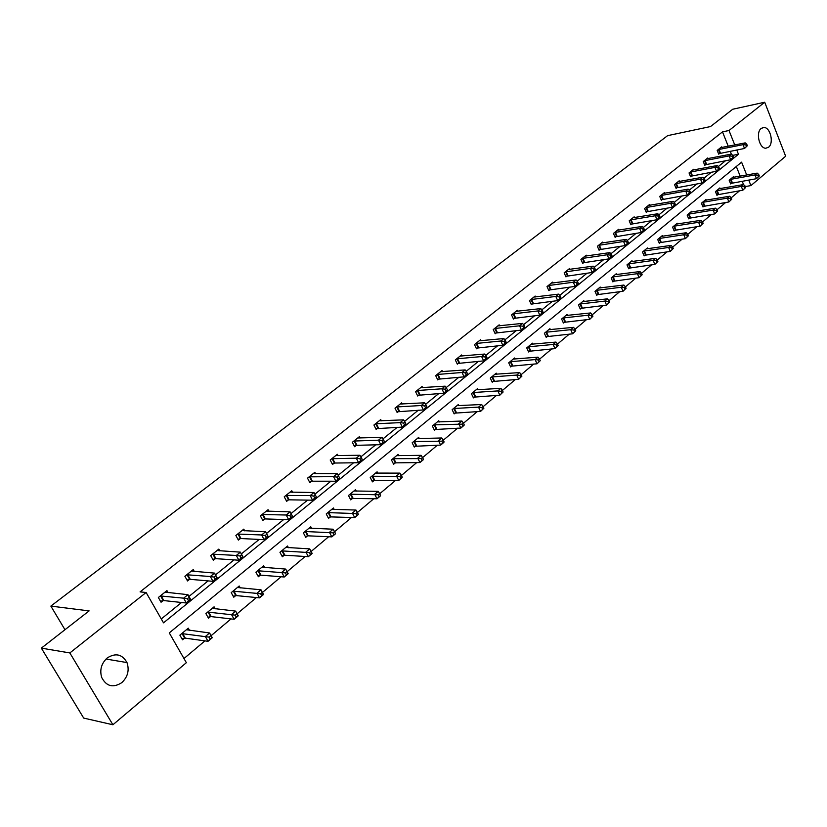 <?xml version="1.0" encoding="UTF-8"?>
<svg xmlns="http://www.w3.org/2000/svg" width="827" height="827" viewBox="0 0 827 827"><rect width="100%" height="100%" fill="white"/><g stroke="black" fill="none" stroke-linecap="round" stroke-linejoin="round"><path stroke-width="1.24" d="M107.231 657.951C115.656 652.648 122.241 654.198 126.986 662.572C129.519 670.211 127.803 676.899 121.827 682.626C113.103 688.188 106.383 686.451 101.669 677.427C99.54 669.86 101.39 663.368 107.231 657.951M761.202 128.443L763.776 127.492C770.309 126.996 774.196 143.174 768.541 147.237L765.833 148.219C759.341 148.612 755.527 132.413 761.202 128.443M746.698 174.993L741.592 162.154L169.277 632.903L186.354 662.685L112.896 724.772L83.692 718.084L41.35 648.13L89.12 610.895L50.861 606.098L667.627 135.638L710.517 126.562L732.743 109.236L764.706 102.228L785.65 156.241L750.916 185.589L748.714 180.059M745.303 186.561L750.916 185.589M183.976 658.53L204.951 640.873M211.102 635.694L231.022 618.916M237.122 613.789L256.411 597.549M262.448 592.463L281.118 576.75M287.103 571.705L305.184 556.478M311.117 551.485L328.639 536.744M334.563 531.751L351.496 517.495M357.409 512.513L373.773 498.743M379.686 493.76L395.502 480.446M401.405 475.473L416.705 462.593M422.597 457.631L437.39 445.174M443.272 440.233L457.589 428.179M463.451 423.238L477.303 411.577M483.154 406.646L496.562 395.368M502.402 390.447L515.376 379.521M521.196 374.621L533.756 364.045M539.566 359.156L551.733 348.911M557.522 344.042L569.307 334.118M575.075 329.26L586.488 319.656M592.235 314.808L603.297 305.504M609.034 300.677L619.743 291.652M625.46 286.845L635.839 278.099M641.535 273.313L651.604 264.836M657.269 260.06L667.027 251.842M672.682 247.087L682.141 239.127M687.764 234.382L696.944 226.66M702.547 221.946L711.437 214.451M717.03 209.748L725.651 202.491M731.213 197.808L739.586 190.758M112.896 724.772L69.85 652.937L146.11 592.494L163.508 622.845L738.459 154.267L736.754 149.976M41.35 648.13L69.85 652.937M50.861 606.098L64.971 629.719M194.314 571.498L193.239 569.586L184.886 576.264L187.533 580.967L189.404 579.469M244.709 530.851L243.789 529.146L235.86 535.482L238.383 540.103L240.161 538.677M292.572 492.292L291.766 490.762L284.24 496.789L286.649 501.327L288.334 499.973M338.067 455.667L337.354 454.292L330.2 460.008L332.506 464.474L334.108 463.192M381.371 420.829L380.74 419.578L373.928 425.026L376.14 429.42L377.66 428.19M422.638 387.656L422.08 386.509L415.588 391.698L417.697 396.019L419.155 394.851M462.014 356.023L461.507 354.969L455.315 359.921L457.341 364.169L458.727 363.053M499.611 325.828L499.157 324.846L493.243 329.58L495.187 333.757L496.51 332.692M535.555 296.965L535.141 296.056L529.487 300.583L531.358 304.698L532.629 303.674M569.948 269.354L569.576 268.506L564.159 272.848L565.957 276.89L567.177 275.918M602.893 242.911L602.552 242.125L597.363 246.281L599.099 250.261L600.257 249.33M634.485 217.573L634.164 216.839L629.192 220.819L630.867 224.748L631.973 223.848M664.784 193.27L664.494 192.577L659.719 196.392L661.331 200.258L662.406 199.4M693.884 169.928L693.626 169.277L689.036 172.946L690.586 176.751L691.62 175.924M721.857 147.495L721.609 146.886L717.195 150.411L718.704 154.163L719.697 153.367M161.275 618.947L181.537 602.49M188.97 596.453L208.125 580.895M215.527 574.889L234 559.889M241.36 553.904L259.182 539.431M266.511 533.477L283.702 519.521M291.011 513.588L307.592 500.118M314.901 494.184L330.862 481.221M338.181 475.287L353.553 462.789M360.861 456.855L375.685 444.823M382.984 438.889L397.26 427.301M404.558 421.377L418.317 410.202M425.605 404.279L438.868 393.507M446.156 387.594L458.933 377.215M466.201 371.313L478.523 361.306M485.78 355.414L497.668 345.769M504.904 339.887L516.358 330.583M523.594 324.711L534.635 315.738M541.85 309.877L552.508 301.224M559.703 295.384L569.979 287.041M577.153 281.211L587.067 273.158M594.22 267.348L603.782 259.585M610.915 253.796L620.147 246.301M627.259 240.523L636.149 233.297M643.251 227.539L651.831 220.571M658.902 214.824L667.182 208.104M674.232 202.377L682.213 195.896M689.242 190.189L696.944 183.935M703.942 178.25L711.375 172.212M718.353 166.547L725.517 160.727M733.508 156.996L732.898 155.455L731.998 156.189L732.619 157.719L733.508 156.996L730.654 159.745L729.125 155.921L731.368 154.101L730.231 151.248M728.236 146.234L722.498 131.865L140.073 591.884L146.11 592.494M708.005 158.598L707.757 157.967L703.26 161.565L704.79 165.348L705.793 164.532M679.484 181.475L679.205 180.803L674.522 184.555L676.114 188.391L677.158 187.543M649.784 205.292L649.484 204.579L644.615 208.487L646.259 212.374L647.345 211.495M618.854 230.113L618.524 229.348L613.448 233.421L615.143 237.37L616.291 236.46M586.601 255.988L586.24 255.181L580.936 259.42L582.704 263.441L583.893 262.479M552.943 283.01L552.55 282.131L547.009 286.566L548.849 290.639L550.089 289.646M517.785 311.231L517.351 310.29L511.562 314.922L513.474 319.067L514.766 318.023M481.025 340.745L480.549 339.732L474.491 344.58L476.476 348.787L477.841 347.702M442.559 371.654L442.021 370.548L435.684 375.623L437.752 379.913L439.178 378.766M402.253 404.041L401.664 402.842L395.006 408.166L397.167 412.518L398.655 411.329M359.983 438.041L359.321 436.718L352.333 442.3L354.587 446.735L356.148 445.474M315.604 473.747L314.849 472.3L307.51 478.161L309.867 482.668L311.51 481.355M268.94 511.324L268.082 509.711L260.36 515.883L262.831 520.462L264.557 519.077M219.837 550.906L218.845 549.097L210.709 555.61L213.294 560.261L215.113 558.804M168.098 592.67L166.94 590.623L158.35 597.497L161.058 602.232L162.981 600.691M722.498 131.865L729.011 130.511L764.706 102.228M734.748 144.942L729.011 130.511M716.44 190.789L741.312 186.426L743.525 184.566L742.191 181.206M740.175 176.151L736.319 166.496M184.411 638.248L182.529 639.809L179.873 635.146L188.287 628.179L189.517 630.36M210.316 616.704L208.487 618.224L205.882 613.603L214.079 606.822L215.227 608.858M235.55 595.719L233.762 597.208L231.219 592.628L239.199 586.012L240.264 587.935M260.112 575.282L258.375 576.729L255.894 572.191L263.668 565.751L264.65 567.57M284.054 555.372L282.358 556.788L279.94 552.281L287.517 546.006L288.437 547.722M307.396 535.968L305.742 537.343L303.375 532.877L310.756 526.758L311.614 528.381M330.149 517.04L328.536 518.384L326.22 513.949L333.415 507.985L334.222 509.535M352.343 498.588L350.762 499.901L348.498 495.497L355.527 489.677L356.282 491.155M373.99 480.58L372.45 481.862L370.238 477.499L377.091 471.824L377.805 473.22M395.12 463.006L393.621 464.257L391.45 459.926L398.138 454.385L398.81 455.729M415.743 445.856L414.286 447.066L412.156 442.776L418.689 437.369L419.32 438.651M435.891 429.099L434.464 430.288L432.376 426.029L438.765 420.747L439.354 421.977M455.563 412.735L454.168 413.893L452.131 409.675L458.365 404.517L458.933 405.695M474.791 396.753L473.426 397.88L471.431 393.693L477.52 388.649L478.058 389.786M493.574 381.123L492.241 382.229L490.287 378.084L496.241 373.153L496.748 374.238M511.944 365.854L510.641 366.94L508.719 362.815L514.539 357.998L515.025 359.042M529.9 350.917L528.618 351.982L526.737 347.888L532.433 343.174L532.898 344.177M547.464 336.31L546.213 337.344L544.373 333.291L549.934 328.681L550.379 329.653M564.645 322.023L563.425 323.037L561.616 319.015L567.064 314.498L567.477 315.428M581.453 308.037L580.265 309.029L578.486 305.039L583.81 300.625L584.213 301.524M597.911 294.35L596.743 295.322L594.995 291.362L600.216 287.041L600.598 287.91M614.016 280.953L612.879 281.904L611.163 277.975L616.27 273.747L616.642 274.585M629.792 267.834L628.675 268.765L626.99 264.867L631.993 260.722L632.345 261.539M645.246 254.985L644.14 255.905L642.496 252.028L647.396 247.966L647.727 248.762M660.38 242.404L659.305 243.293L657.682 239.458L662.479 235.478L662.799 236.243M675.204 230.071L674.15 230.95L672.558 227.136L677.261 223.238L677.571 223.972M689.739 217.987L688.705 218.845L687.134 215.061L691.754 211.236L692.044 211.96M703.984 206.14L702.971 206.977L701.43 203.225L705.948 199.472L706.237 200.175M717.95 194.521L716.957 195.348L715.438 191.616L719.872 187.946L720.152 188.618M731.637 183.129L730.665 183.945L729.176 180.234L733.528 176.637L733.787 177.298M732.784 155.352L738.459 154.267M747.339 145.728L746.74 144.208L745.861 144.921L746.461 146.451L747.339 145.728L744.517 148.467L743.008 144.663L718.187 149.615M745.861 144.921L743.008 144.663L745.21 142.875L720.627 147.671M746.461 146.451L744.517 148.467L718.539 153.739M746.74 144.208L745.21 142.875M759.289 175.986L758.7 174.476L757.832 175.21L758.421 176.709L759.289 175.986L756.478 178.694L754.989 174.942L757.16 173.122L732.557 177.443M730.489 183.491L756.478 178.694L758.421 176.709M730.158 179.428L754.989 174.942L757.832 175.21M757.16 173.122L758.7 174.476M731.998 156.189L729.125 155.921L704.263 160.758M706.754 158.774L731.368 154.101L732.898 155.455M732.619 157.719L730.654 159.745L704.614 164.914M719.397 168.481L718.777 166.93L717.867 167.674L718.487 169.225L719.397 168.481L716.523 171.261L714.962 167.395L690.059 172.119M717.867 167.674L714.962 167.395L717.247 165.545L692.602 170.093M718.487 169.225L716.523 171.261L690.411 176.316M718.777 166.93L717.247 165.545M745.665 187.471L742.832 190.21L741.312 186.426L744.176 186.695L744.786 188.215L745.665 187.471L745.065 185.961L744.176 186.695M716.771 194.893L742.832 190.21L744.786 188.215M745.065 185.961L743.525 184.566L718.88 188.763M731.771 199.193L731.161 197.663L730.251 198.418L730.872 199.948L731.771 199.193L728.907 201.953L727.367 198.139L729.621 196.247L704.945 200.31M702.774 206.512L728.907 201.953L730.872 199.948M702.443 202.377L727.367 198.139L730.251 198.418M729.621 196.247L731.161 197.663M705.007 180.193L704.366 178.642L703.436 179.397L704.066 180.958L705.007 180.193L702.092 183.005L700.51 179.118L675.576 183.708M703.436 179.397L700.51 179.118L702.847 177.226L678.161 181.64M704.066 180.958L702.092 183.005L675.928 187.936M704.366 178.642L702.847 177.226M717.588 211.143L716.968 209.603L716.048 210.378L716.678 211.919L717.588 211.143L714.704 213.935L713.132 210.089L715.438 208.156L690.721 212.094M688.509 218.359L714.704 213.935L716.678 211.919M688.167 214.203L713.132 210.089L716.048 210.378M715.438 208.156L716.968 209.603M690.307 192.164L689.666 190.592L688.715 191.368L689.356 192.939L690.307 192.164L687.371 194.996L685.759 191.078L660.794 195.534M688.715 191.368L685.759 191.078L688.147 189.145L663.43 193.425M689.356 192.939L687.371 194.996L661.145 199.803M689.666 190.592L688.147 189.145M703.126 223.342L702.485 221.801L701.544 222.587L702.185 224.138L703.126 223.342L700.2 226.164L698.608 222.287L700.955 220.313L676.217 224.107M673.943 230.454L700.2 226.164L702.185 224.138M673.612 226.257L698.608 222.287L701.544 222.587M700.955 220.313L702.485 221.801M675.308 204.372L674.656 202.791L673.674 203.576L674.336 205.168L675.308 204.372L672.341 207.236L670.697 203.287L645.701 207.608M673.674 203.576L670.697 203.287L673.137 201.312L648.399 205.447M674.336 205.168L672.341 207.236L646.052 211.908M674.656 202.791L673.137 201.312M688.353 235.798L687.702 234.237L686.751 235.044L687.392 236.605L688.353 235.798L685.407 238.641L683.784 234.744L686.183 232.728L661.414 236.367M659.088 242.787L685.407 238.641L687.392 236.605M658.757 238.558L683.784 234.744L686.751 235.044M686.183 232.728L687.702 234.237M659.987 216.839L659.326 215.247L658.333 216.054L658.995 217.646L659.987 216.839L657 219.734L655.325 215.754L630.308 219.93M658.333 216.054L655.325 215.754L657.806 213.738L633.058 217.728M658.995 217.646L657 219.734L630.66 224.262M659.326 215.247L657.806 213.738M673.271 248.513L672.62 246.942L671.638 247.769L672.299 249.34L673.271 248.513L670.304 251.387L668.65 247.449L671.09 245.392L646.301 248.875M643.923 255.388L670.304 251.387L672.299 249.34M643.592 251.119L668.65 247.449L671.638 247.769M671.09 245.392L672.62 246.942M644.347 229.575L643.664 227.963L642.651 228.79L643.334 230.402L644.347 229.575L641.328 232.501L639.622 228.479L614.585 232.501M642.651 228.79L639.622 228.479L642.155 226.422L617.397 230.257M643.334 230.402L641.328 232.501L614.937 236.873M643.664 227.963L642.155 226.422M657.878 261.497L657.207 259.916L656.204 260.753L656.886 262.335L657.878 261.497L654.87 264.392L653.196 260.433L655.687 258.334L630.877 261.652M628.448 268.237L654.87 264.392L656.886 262.335M628.117 263.937L653.196 260.433L656.204 260.753M655.687 258.334L657.207 259.916M628.375 242.58L627.672 240.967L626.639 241.804L627.331 243.427L628.375 242.58L625.315 245.536L623.579 241.484L598.531 245.35M626.639 241.804L623.579 241.484L626.173 239.385L601.394 243.055M627.331 243.427L625.315 245.536L598.882 249.754M627.672 240.967L626.173 239.385M642.155 274.76L641.473 273.158L640.449 274.016L641.132 275.618L642.155 274.76L639.116 277.686L637.41 273.685L639.953 271.545L615.133 274.688M612.642 281.366L639.116 277.686L641.132 275.618M612.311 277.024L637.41 273.685L640.449 274.016M639.953 271.545L641.473 273.158M612.042 255.874L611.339 254.24L610.274 255.098L610.988 256.732L612.042 255.874L608.961 258.861L607.183 254.778L582.125 258.469M610.274 255.098L607.183 254.778L609.84 252.628L585.061 256.122M610.988 256.732L608.961 258.861L582.477 262.914M611.339 254.24L609.84 252.628M626.091 288.303L625.388 286.69L624.354 287.569L625.047 289.181L626.091 288.303L623.02 291.259L621.273 287.238L623.889 285.046L599.048 288.003M596.494 294.763L623.02 291.259L625.047 289.181M596.164 290.391L621.273 287.238L624.354 287.569M623.889 285.046L625.388 286.69M595.357 269.457L594.634 267.814L593.559 268.692L594.272 270.336L595.357 269.457L592.246 272.465L590.437 268.351L565.379 271.876M593.559 268.692L590.437 268.351L593.145 266.16L568.366 269.478M594.272 270.336L592.246 272.465L565.72 276.352M594.634 267.814L593.145 266.16M609.675 302.144L608.961 300.521L607.897 301.421L608.61 303.044L609.675 302.144L606.573 305.132L604.795 301.08L607.463 298.836L582.621 301.607M580.006 308.461L606.573 305.132L608.61 303.044M579.675 304.047L604.795 301.08L607.897 301.421M607.463 298.836L608.961 300.521M578.3 283.341L577.566 281.687L576.46 282.586L577.194 284.24L578.3 283.341L575.158 286.39L573.318 282.234L548.26 285.563M576.46 282.586L573.318 282.234L576.088 279.991L551.32 283.123M577.194 284.24L575.158 286.39L548.601 290.091M577.566 281.687L576.088 279.991M592.897 316.296L592.173 314.663L591.078 315.573L591.812 317.217L592.897 316.296L589.765 319.315L587.956 315.221L590.674 312.937L565.844 315.511M563.156 322.447L589.765 319.315L591.812 317.217M562.836 318.002L587.956 315.221L591.078 315.573M590.674 312.937L592.173 314.663M560.861 297.544L560.106 295.87L558.98 296.79L559.734 298.464L560.861 297.544L557.687 300.615L555.806 296.438L530.758 299.57M558.98 296.79L555.806 296.438L558.638 294.133L533.88 297.069M559.734 298.464L557.687 300.615L531.099 304.129M560.106 295.87L558.638 294.133M575.747 330.759L575.003 329.105L573.886 330.045L574.631 331.699L575.747 330.759L572.584 333.808L570.733 329.684L573.514 327.347L548.694 329.704M545.934 336.744L572.584 333.808L574.631 331.699M545.613 332.258L570.733 329.684L573.886 330.045M573.514 327.347L575.003 329.105M543.029 312.058L542.264 310.373L541.106 311.314L541.871 312.999L543.029 312.058L539.814 315.17L537.901 310.952L512.864 313.878M541.106 311.314L537.901 310.952L540.796 308.605L516.058 311.324M541.871 312.999L539.814 315.17L513.205 318.478M542.264 310.373L540.796 308.605M558.204 345.552L557.45 343.887L556.313 344.849L557.067 346.513L558.204 345.552L555.01 348.632L553.118 344.477L555.971 342.078L531.161 344.228M528.339 351.351L555.01 348.632L557.067 346.513M528.019 346.833L553.118 344.477L556.313 344.849M555.971 342.078L557.45 343.887M524.773 326.913L523.998 325.218L522.809 326.179L523.594 327.874L524.773 326.913L521.527 330.056L519.573 325.807L494.567 328.515M522.809 326.179L519.573 325.807L522.54 323.398L497.833 325.9M523.594 327.874L521.527 330.056L494.908 333.157M523.998 325.218L522.54 323.398M540.258 360.675L539.493 359.001L538.325 359.983L539.101 361.657L540.258 360.675L537.033 363.787L535.11 359.6L538.026 357.15L513.236 359.073M510.342 366.289L537.033 363.787L539.101 361.657M510.021 361.73L535.11 359.6L538.325 359.983M538.026 357.15L539.493 359.001M506.103 342.109L505.307 340.404L504.098 341.386L504.894 343.102L506.103 342.109L502.826 345.293L500.831 341.003L475.856 343.494M504.098 341.386L500.831 341.003L503.86 338.543L479.195 340.817M504.894 343.102L502.826 345.293L476.187 348.177M505.307 340.404L503.86 338.543M521.909 376.151L521.124 374.466L519.935 375.468L520.721 377.164L521.909 376.151L518.653 379.304L516.679 375.076L519.666 372.574L494.908 374.249M491.931 381.578L518.653 379.304L520.721 377.164M491.62 376.978L516.679 375.076L519.935 375.468M519.666 372.574L521.124 374.466M487 357.667L486.183 355.941L484.942 356.954L485.759 358.68L487 357.667L486.783 358.36L483.681 360.882L481.645 356.561L456.7 358.815M484.942 356.954L481.645 356.561L484.746 354.039L460.132 356.075M485.759 358.68L483.681 360.882L457.042 363.529M486.183 355.941L484.746 354.039M503.126 391.998L502.32 390.292L501.1 391.316L501.906 393.021L503.126 391.998L499.828 395.172L497.823 390.913L500.873 388.349L476.156 389.775M473.096 397.208L499.828 395.172L501.906 393.021M472.796 392.567L497.823 390.913L501.1 391.316M500.873 388.349L502.32 390.292M467.431 373.597L466.604 371.861L465.332 372.884L466.159 374.631L467.431 373.597L467.255 374.259L464.081 376.843L462.004 372.491L437.111 374.486M465.332 372.884L462.004 372.491L465.177 369.907L440.615 371.685M466.159 374.631L464.081 376.843L437.431 379.252M466.604 371.861L465.177 369.907M483.898 408.207L483.082 406.491L481.831 407.535L482.648 409.262L483.898 408.207L480.57 411.422L478.523 407.132L481.645 404.506L456.969 405.664M453.827 413.2L480.57 411.422L482.648 409.262M453.527 408.517L478.523 407.132L481.831 407.535M481.645 404.506L483.082 406.491M447.386 389.91L446.539 388.152L445.236 389.207L446.094 390.975L447.386 389.91L447.252 390.551L444.006 393.197L441.876 388.793L417.046 390.54M445.236 389.207L441.876 388.793L445.133 386.157L420.633 387.667M446.094 390.975L444.006 393.197L417.366 395.347M446.539 388.152L445.133 386.157M464.205 424.809L463.378 423.073L462.097 424.148L462.934 425.884L464.04 425.367L460.846 428.055L458.758 423.734L461.952 421.046L437.338 421.925M434.113 429.564L460.846 428.055L462.934 425.884M433.813 424.851L462.097 424.148M461.952 421.046L463.378 423.073M426.866 406.626L425.998 404.848L424.664 405.933L425.533 407.711L426.866 406.626L426.763 407.225L423.434 409.944L421.274 405.509L396.505 406.967M424.664 405.933L421.274 405.509L424.602 402.801L400.175 404.031M425.533 407.711L423.434 409.944L396.826 411.825M425.998 404.848L424.602 402.801M444.047 441.814L443.189 440.067L441.876 441.163L442.734 442.91L443.913 442.342L440.646 445.102L438.506 440.729L441.783 437.979L417.232 438.579M413.913 446.322L440.646 445.102L442.734 442.91M413.624 441.566L441.876 441.163M441.783 437.979L443.189 440.067M405.83 423.744L404.941 421.956L403.576 423.073L404.465 424.861L405.778 424.323L402.367 427.104L400.154 422.628L375.458 423.806M403.576 423.073L400.154 422.628L403.566 419.858L379.221 420.798M404.465 424.861L402.367 427.104L375.778 428.696M404.941 421.956L403.566 419.858M423.383 459.233L422.514 457.465L421.17 458.603L422.049 460.36L423.3 459.729L419.951 462.551L417.759 458.158L421.119 455.336L396.65 455.625M393.238 463.482L395.968 462.851L419.951 462.551L422.049 460.36M392.949 458.685L421.17 458.603M421.119 455.336L422.514 457.465M384.266 441.298L383.366 439.488L381.96 440.636L382.87 442.435L384.266 441.845L380.771 444.688L378.497 440.181L353.904 441.049M381.96 440.636L378.497 440.181L382.002 437.338L357.76 437.969M382.87 442.435L380.771 444.688L357.006 445.308L354.214 445.991M383.366 439.488L382.002 437.338M402.211 477.086L401.322 475.308L399.948 476.466L400.837 478.244L402.17 477.551L398.738 480.446L396.505 476.011L399.948 473.116L375.561 473.085M372.047 481.066L374.838 480.435L398.738 480.446L400.837 478.244M371.778 476.228L399.948 476.466M399.948 473.116L401.322 475.308M362.164 459.295L361.234 457.476L359.797 458.644L360.727 460.463L362.205 459.802L358.618 462.727L356.303 458.179L331.813 458.727M359.797 458.644L356.303 458.179L359.9 455.263L335.762 455.563M360.727 460.463L358.618 462.727L334.956 463.037L332.113 463.709M361.234 457.476L359.9 455.263M380.513 495.383L379.603 493.595L378.187 494.784L379.097 496.572L380.513 495.818L376.998 498.784L374.714 494.308L378.239 491.341L353.956 490.98M350.338 499.074L353.191 498.443L376.998 498.784L379.097 496.572M350.079 494.195L378.187 494.784M378.239 491.341L379.603 493.595M339.494 477.748L338.543 475.918L337.065 477.117L338.016 478.947L339.587 478.233L335.907 481.221L333.539 476.641L309.153 476.848M337.065 477.117L333.539 476.641L337.22 473.644L313.206 473.602M338.016 478.947L335.907 481.221L312.358 481.2L309.453 481.872M338.543 475.918L337.22 473.644M358.256 514.146L357.326 512.347L355.879 513.567L356.809 515.366L358.308 514.549L354.7 517.588L352.364 513.081L355.982 510.042L331.813 509.318M328.092 517.537L330.996 516.906L354.7 517.588L356.809 515.366M327.833 512.616L355.879 513.567M355.982 510.042L357.326 512.347M316.224 496.686L315.263 494.835L313.743 496.066L314.715 497.916L316.379 497.13L312.606 500.201L310.177 495.58L285.925 495.435M313.743 496.066L310.177 495.58L313.96 492.51L290.081 492.106M314.715 497.916L312.606 500.201L289.181 499.828L286.214 500.5M315.263 494.835L313.96 492.51M335.431 533.405L334.48 531.575L332.992 532.826L333.943 534.656L335.535 533.756L331.823 536.878L329.446 532.33L333.157 529.208L309.112 528.122M305.277 536.465L308.244 535.834L331.823 536.878L333.943 534.656M305.029 531.503L332.992 532.826M333.157 529.208L334.48 531.575M292.355 516.12L291.362 514.26L289.812 515.521L290.804 517.382L292.562 516.524L288.685 519.687L286.204 515.014L262.097 514.497M289.812 515.521L286.204 515.014L290.091 511.861L266.356 511.086M290.804 517.382L288.685 519.687L265.415 518.932L262.366 519.614M291.362 514.26L290.091 511.861M312.006 553.149L311.024 551.32L309.505 552.601L310.476 554.441L312.161 553.47L308.357 556.674L305.918 552.085L309.732 548.88L285.822 547.402M281.873 555.878L284.912 555.248L308.357 556.674L310.476 554.441M281.635 550.875L309.505 552.601M309.732 548.88L311.024 551.32M265.229 535.493L266.253 537.374L267.845 536.082L266.832 534.19L265.229 535.493L261.59 534.966L265.57 531.74L268.103 536.444L264.133 539.68L261.59 534.966L237.638 534.066M242.022 530.562L265.57 531.74L266.832 534.19M266.253 537.374L264.133 539.68L241.019 538.542L237.907 539.225M286.959 571.581L285.398 572.894L286.39 574.744L287.961 573.431L285.687 569.079L288.178 573.7L284.271 576.998L281.769 572.367L285.687 569.079L261.932 567.188M257.859 575.788L260.97 575.168L284.271 576.998L286.39 574.744M257.642 570.744L285.398 572.894M239.985 556.002L241.029 557.905L242.662 556.571L241.629 554.669L239.985 556.002L236.305 555.465L240.399 552.147L242.993 556.891L238.91 560.22L236.305 555.465L212.539 554.142M217.036 550.544L240.399 552.147L241.629 554.669M241.029 557.905L238.91 560.22L215.971 558.67L212.787 559.352M262.252 592.38L260.639 593.734L261.663 595.605L263.265 594.251L261.001 589.816L263.544 594.479L259.544 597.859L256.98 593.186L261.001 589.816L237.421 587.49M233.214 596.226L236.408 595.605L259.544 597.859L261.663 595.605M233.007 591.14L260.639 593.734M214.048 577.081L215.123 578.993L216.798 577.628L215.733 575.706L214.048 577.081L210.327 576.522L214.544 573.111L217.201 577.897L212.994 581.319L210.327 576.522L186.757 574.765M191.378 571.075L214.544 573.111L215.733 575.706M215.123 578.993L212.994 581.319L190.262 579.345L186.995 580.016M236.863 613.748L235.209 615.133L236.264 617.025L237.907 615.629L235.643 611.112L238.248 615.815L234.134 619.289L231.508 614.575L235.643 611.112L212.25 608.331M207.918 617.211L211.174 616.601L234.134 619.289L236.264 617.025M207.722 612.083L235.209 615.133M187.398 598.738L188.494 600.671L190.22 599.265L189.125 597.332L187.398 598.738L183.635 598.169L187.956 594.665L190.686 599.492L186.364 603.007L183.635 598.169L160.283 595.947M165.018 592.153L187.956 594.665L189.125 597.332M188.494 600.671L186.364 603.007L163.839 600.578L160.5 601.25M210.782 635.705L209.076 637.131L210.151 639.033L211.846 637.607L209.582 632.986L212.26 637.731L208.032 641.307L205.344 636.552L209.582 632.986L186.406 629.74M181.93 638.754L185.279 638.144L208.032 641.307L210.151 639.033M181.754 633.585L209.076 637.131M185.269 638.144L182.612 633.492L185.279 638.144M718.983 149.398L720.482 153.14M718.436 149.542L719.935 153.284M731.885 183.056L730.396 179.356M732.433 182.922L730.944 179.221M705.059 160.531L706.589 164.315M704.511 160.676L706.041 164.459M690.865 171.902L692.416 175.706M690.307 172.047L691.868 175.851M718.187 194.448L716.678 190.717M718.746 194.314L717.226 190.582M704.222 206.057L702.692 202.305M704.78 205.923L703.239 202.17M676.372 183.491L677.964 187.326M675.824 183.635L677.406 187.471M689.987 217.904L688.415 214.121M690.535 217.77L688.974 213.986M661.6 195.317L663.213 199.183M661.042 195.461L662.654 199.317M675.452 229.989L673.86 226.185M676.01 229.865L674.418 226.05M646.518 207.391L648.151 211.278M645.959 207.525L647.593 211.423M660.628 242.332L659.005 238.486M661.187 242.197L659.564 238.352M631.115 219.713L632.789 223.631M630.556 219.848L632.231 223.766M645.494 254.912L643.84 251.046M646.052 254.788L644.409 250.912M615.402 232.294L617.097 236.243M614.833 232.428L616.539 236.377M630.04 267.762L628.365 263.865M630.608 267.638L628.923 263.73M599.348 245.133L601.084 249.123M598.779 245.268L600.516 249.258M614.275 280.88L612.559 276.952M614.833 280.756L613.127 276.828M582.952 258.262L584.72 262.273M582.384 258.386L584.151 262.407M598.159 294.278L596.422 290.318M598.727 294.154L596.991 290.194M566.195 271.659L567.994 275.711M565.637 271.794L567.436 275.836M581.712 307.964L579.934 303.974M582.28 307.84L580.502 303.85M549.087 285.367L550.916 289.44M548.508 285.491L550.348 289.574M564.903 321.951L563.094 317.93M565.472 321.827L563.663 317.806M531.585 299.364L533.456 303.478M531.017 299.488L532.888 303.602M547.722 336.238L545.872 332.185M548.291 336.124L546.451 332.072M513.701 313.681L515.603 317.826M513.122 313.805L515.035 317.95M530.159 350.844L528.277 346.761M530.727 350.731L528.846 346.647M495.404 328.319L497.347 332.506M494.825 328.443L496.769 332.619M512.202 365.782L510.28 361.657M512.771 365.668L510.859 361.554M476.693 343.298L478.678 347.516M476.114 343.412L478.099 347.629M493.833 381.051L491.879 376.905M494.412 380.947L492.458 376.792M457.548 358.618L459.564 362.867M456.969 358.732L458.995 362.981M475.049 396.681L473.054 392.494M475.628 396.578L473.633 392.391M437.948 374.3L440.016 378.59M437.369 374.414L439.437 378.694M455.832 412.663L453.796 408.445M456.411 412.57L454.374 408.352M417.893 390.354L420.002 394.675M417.315 390.458L419.423 394.779M436.16 429.027L434.082 424.778M436.739 428.934L434.661 424.685M397.353 406.791L399.503 411.153M396.774 406.894L398.924 411.246M416.012 445.784L413.893 441.494M416.591 445.691L414.472 441.401M376.306 423.631L378.508 428.024M375.727 423.734L377.929 428.117M395.389 462.944L393.218 458.613M395.968 462.851L393.797 458.53M354.752 440.884L357.006 445.308M354.173 440.977L356.427 445.412M374.259 480.518L372.047 476.156M374.838 480.435L372.626 476.073M332.661 458.561L334.956 463.037M332.082 458.654L334.377 463.12M352.612 498.526L350.348 494.122M353.191 498.443L350.927 494.05M310.011 476.693L312.358 481.2M309.432 476.776L311.779 481.283M330.418 516.978L328.102 512.544M330.996 516.906L328.691 512.471M286.783 495.28L289.181 499.828M286.204 495.363L288.602 499.901M307.665 535.906L305.297 531.43M308.244 535.834L305.887 531.368M262.955 514.353L265.415 518.932M262.376 514.425L264.836 519.015M284.333 555.31L281.914 550.803M284.912 555.248L282.493 550.741M238.496 533.922L241.019 538.542M237.918 533.994L240.44 538.615M260.391 575.22L257.921 570.682M260.97 575.168L258.5 570.62M213.397 554.018L215.971 558.67M212.818 554.08L215.392 558.742M235.819 595.657L233.286 591.078M236.408 595.605L233.865 591.026M187.615 574.641L190.262 579.345M187.036 574.703L189.683 579.407M210.596 616.642L208.001 612.021M211.174 616.601L208.58 611.97M161.131 595.833L163.839 600.578L161.131 595.833M160.562 595.885L163.26 600.629M184.69 638.186L182.033 633.523M126.986 662.572L106.021 659.036M763.776 127.492L762.256 127.803"/></g></svg>
